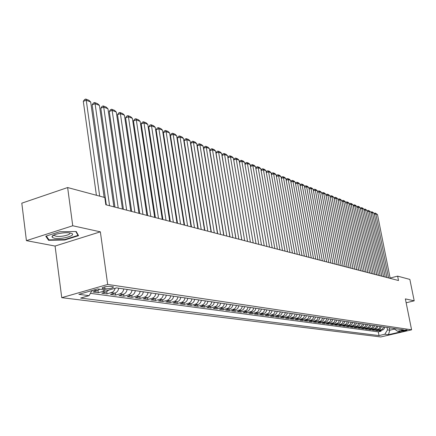 <?xml version="1.0" encoding="UTF-8"?>
<svg xmlns="http://www.w3.org/2000/svg" width="436" height="436" viewBox="0 0 436 436"><rect width="100%" height="100%" fill="white"/><g stroke="black" fill="none" stroke-linecap="round" stroke-linejoin="round"><path stroke-width="0.65" d="M406.968 329.932C404.357 330.074 402.499 330.472 401.393 331.126L401.561 331.186C404.172 331.038 406.03 330.641 407.137 329.987L406.968 329.932M61.748 297.663L380.775 336.952L411.589 329.812L107.687 284.452L61.748 297.663L55.078 246.051L100.356 231.832L72.741 225.761L26.422 240.645L55.078 246.051M26.422 240.645L21.8 203.176L67.64 187.545L72.741 225.761M99.686 289.215L97.332 290.741L92.944 291.995L98.302 292.725L97.996 290.496M108.869 290.033L106.177 291.967L101.828 293.205L107.054 293.918L106.755 291.76M118.745 288.212C118.227 290.785 116.919 292.436 114.815 293.166L110.499 294.387L115.6 295.079L115.306 292.992M127.143 289.444C126.631 291.984 125.334 293.613 123.246 294.333L118.963 295.537L123.949 296.213L123.661 294.196M135.345 290.643C134.844 293.156 133.552 294.763 131.481 295.477L127.236 296.66L132.103 297.325L131.819 295.368M143.357 291.815C142.861 294.295 141.586 295.891 139.531 296.589L135.313 297.761L140.07 298.409L139.793 296.507M151.188 292.959C150.698 295.412 149.434 296.987 147.395 297.679L143.21 298.834L147.859 299.467L147.591 297.619M158.84 294.082C158.355 296.507 157.102 298.06 155.08 298.747L150.927 299.886L155.478 300.502L155.211 298.709M166.323 295.172C165.844 297.575 164.601 299.112 162.595 299.788L158.475 300.911L162.922 301.516L162.661 299.766M170.732 295.821C170.258 298.202 169.026 299.728 167.026 300.399L169.947 300.807L165.854 301.914L170.209 302.508L169.947 300.802C171.937 300.137 173.168 298.616 173.642 296.246M180.798 297.292C180.335 299.641 179.114 301.145 177.136 301.799L173.076 302.9L177.332 303.478L177.081 301.816M187.807 298.317C187.344 300.638 186.134 302.126 184.172 302.775L180.144 303.859L184.308 304.426L184.057 302.807M194.658 299.319C194.205 301.619 193.006 303.085 191.055 303.728L187.055 304.802L191.137 305.353L190.892 303.778M201.372 300.3C200.92 302.573 199.732 304.028 197.797 304.666L193.829 305.723L197.819 306.263L197.579 304.72M207.939 301.26C207.498 303.511 206.315 304.949 204.397 305.576L200.456 306.622L204.37 307.157L204.13 305.647M214.376 302.203L213.656 304.252L212.272 305.794L206.947 307.505L210.779 308.029L210.544 306.557M220.676 303.124L219.967 305.151L218.594 306.682L213.308 308.372L217.063 308.884L216.828 307.445M226.851 304.028L226.148 306.034L224.785 307.549L219.537 309.217L223.216 309.718L222.992 308.317M232.906 304.917L232.203 306.9L230.857 308.399L225.646 310.05L229.254 310.541L229.025 309.168M238.835 305.783L238.143 307.745L236.803 309.228L231.63 310.863L235.168 311.348L234.944 310.007M244.65 306.633L243.964 308.579L242.634 310.045L237.5 311.664L240.966 312.132L240.748 310.824M250.351 307.467L249.67 309.391L248.351 310.846L243.255 312.443L246.656 312.906L246.438 311.626M255.943 308.285L255.267 310.192L253.959 311.631L248.901 313.212L252.231 313.669L252.024 312.41M261.426 309.086L260.761 310.977L259.464 312.399L254.433 313.969L257.709 314.411L257.502 313.184M266.805 309.876L266.145 311.745L264.859 313.157L259.867 314.705L263.077 315.141L262.875 313.942M272.086 310.645L271.432 312.498L270.151 313.898L265.197 315.43L268.347 315.86L268.145 314.683M277.269 311.402L276.62 313.239L275.35 314.623L270.429 316.144L273.525 316.563L273.323 315.413M282.354 312.149L281.711 313.969L280.452 315.337L275.568 316.841L278.604 317.255L278.408 316.127M287.351 312.879L286.714 314.683L285.46 316.04L280.61 317.528L283.591 317.931L283.4 316.83M292.256 313.598L291.619 315.381L290.381 316.727L285.564 318.198L288.49 318.602L288.3 317.517M297.069 314.302L296.442 316.073L295.21 317.403L290.425 318.863L293.303 319.256L293.112 318.193M301.799 314.994L301.178 316.749L299.957 318.067L295.205 319.512L298.028 319.899L297.843 318.858M306.448 315.675L305.832 317.413L304.617 318.721L299.897 320.149L302.671 320.531L302.491 319.512M311.015 316.34L310.405 318.067L309.195 319.365L304.508 320.776L307.238 321.152L307.058 320.149M315.5 316.999L314.896 318.705L313.697 319.991L309.042 321.397L311.724 321.757L311.544 320.782M319.915 317.642L319.31 319.337L318.122 320.613L313.495 322.002L316.133 322.362L315.958 321.397M324.248 318.275L323.654 319.959L322.471 321.223L317.877 322.596L320.465 322.951L320.297 322.008M328.515 318.901L327.921 320.569L326.749 321.817L322.182 323.185L324.733 323.528L324.558 322.602M332.706 319.512L332.118 321.163L330.951 322.406L326.417 323.757L328.924 324.101L328.755 323.19M336.826 320.117L336.243 321.757L335.088 322.989L330.581 324.324L333.044 324.662L332.881 323.768M340.881 320.711L340.303 322.335L339.154 323.556L334.674 324.88L337.099 325.212L336.941 324.335M344.871 321.294L344.293 322.907L343.154 324.117L338.707 325.43L341.094 325.757L340.93 324.896M348.795 321.866L348.222 323.468L347.089 324.667L342.669 325.97L345.018 326.292L344.86 325.441M352.653 322.433L352.086 324.019L350.964 325.207L346.571 326.499L348.882 326.815L348.724 325.986M356.452 322.989L355.89 324.558L354.773 325.741L350.408 327.022L352.686 327.332L352.528 326.515M360.196 323.534L359.635 325.098L358.528 326.27L354.19 327.54L356.43 327.839L356.277 327.038M363.875 324.073L363.319 325.621L362.218 326.787L357.907 328.041L360.114 328.341L359.962 327.556M367.499 324.602L366.949 326.139L365.853 327.294L361.569 328.542L363.738 328.837L363.591 328.063M371.069 325.125L370.518 326.651L369.434 327.796L365.177 329.033L367.314 329.322L367.167 328.559M374.579 325.638L374.039 327.153L372.96 328.286L368.725 329.512L370.834 329.801L370.687 329.055M378.039 326.144L376.677 328.591L372.224 329.992L374.295 330.27L374.153 329.534M381.451 326.646L380.094 329.071L375.668 330.461L377.712 330.739L377.571 330.014M67.64 187.545L104.809 197.524L105.828 204.762L398.509 280.522L397.632 276.135L390.116 278.054M102.972 288.561L104.989 288.85C109.91 288.834 112.755 288.18 113.529 286.877L110.744 286.338C105.795 286.343 102.934 287.002 102.16 288.31L102.972 288.561L102.82 287.455M393.534 328.412L397.621 331.256L403.551 329.878L116.439 287.874L107.741 290.354L97.669 288.932L78.862 294.327L89.097 295.663L80.627 298.071L379.009 335.584L384.846 334.227L387.495 329.878L389.795 330.199L394.482 329.104M397.621 331.256L401.158 331.752L388.465 334.695L384.846 334.227M94.885 289.733L91.822 290.79M90.399 293.341L378.285 331.845L381.075 331.197L380.933 330.483M384.808 327.136L384.274 328.613L383.217 329.725L379.064 330.919L381.075 331.197M383.467 326.94L382.939 328.422L381.876 329.534L377.712 330.739M380.094 326.444L379.554 327.943L378.486 329.06L374.295 330.27M376.66 325.943L376.121 327.452L375.047 328.581L370.834 329.801M373.183 325.436L372.638 326.951L371.554 328.09L367.314 329.322M369.646 324.918L369.101 326.45L368.006 327.594L363.738 328.837M366.055 324.395L365.504 325.932L364.409 327.093L360.114 328.341M362.409 323.861L361.853 325.414L360.746 326.58L356.43 327.839M358.703 323.316L358.147 324.885L357.035 326.057L352.686 327.332M354.942 322.765L354.375 324.346L353.258 325.529L348.882 326.815M351.116 322.209L350.549 323.795L349.421 324.994L345.018 326.292M347.23 321.637L346.658 323.245L345.525 324.449L341.094 325.757M343.279 321.06L342.707 322.678L341.562 323.894L337.099 325.212M339.268 320.476L338.685 322.106L337.535 323.332L333.044 324.662M335.186 319.877L334.597 321.523L333.442 322.754L328.924 324.101M331.038 319.272L330.444 320.929L329.278 322.171L324.733 323.528M326.815 318.651L326.221 320.324L325.043 321.583L320.465 322.951M322.526 318.024L321.926 319.708L320.743 320.978L316.133 322.362M318.16 317.386L317.555 319.087L316.362 320.367L311.724 321.757M313.718 316.738L313.108 318.449L311.909 319.741L307.238 321.152M309.2 316.073L308.584 317.806L307.375 319.108L302.671 320.531M304.601 315.402L303.979 317.146L302.764 318.46L298.028 319.899M299.919 314.716L299.292 316.476L298.066 317.806L293.303 319.256M295.156 314.018L294.523 315.8L293.286 317.136L288.49 318.602M290.305 313.31L289.668 315.103L288.425 316.454L283.591 317.931M285.362 312.59L284.724 314.4L283.471 315.762L278.604 317.255M280.332 311.854L279.689 313.68L278.424 315.054L273.525 316.563M275.209 311.102L274.555 312.944L273.285 314.334L268.347 315.86M269.988 310.339L269.328 312.198L268.047 313.604L263.077 315.141M264.668 309.56L264.003 311.44L262.712 312.857L257.709 314.411M259.246 308.77L258.575 310.666L257.273 312.094L252.231 313.669M253.719 307.958L253.044 309.876L251.73 311.32L246.656 312.906M248.084 307.135L247.403 309.07L246.078 310.53L240.966 312.132M242.34 306.295L241.648 308.247L240.318 309.718L235.168 311.348M236.476 305.434L235.783 307.407L234.437 308.901L229.254 310.541M230.497 304.562L229.799 306.557L228.442 308.061L223.216 309.718M224.398 303.669L223.69 305.68L222.327 307.2L217.063 308.884M218.174 302.758L217.455 304.791L216.082 306.328L210.779 308.029M211.82 301.832L211.095 303.887L209.711 305.434L204.37 307.157M205.329 300.878C204.882 303.14 203.699 304.584 201.775 305.216L197.819 306.263M198.702 299.913C198.249 302.192 197.056 303.658 195.115 304.295L191.137 305.353M191.938 298.922C191.48 301.227 190.27 302.704 188.319 303.352L184.308 304.426M185.022 297.908C184.559 300.24 183.343 301.734 181.376 302.388L177.332 303.478M177.959 296.878C177.49 299.232 176.264 300.742 174.28 301.407L170.209 302.508M167.026 300.399L162.922 301.516M163.353 294.741C162.868 297.15 161.625 298.693 159.609 299.374L155.478 300.502M155.799 293.635C155.314 296.071 154.055 297.635 152.028 298.322L147.859 299.467M148.077 292.507C147.586 294.97 146.316 296.551 144.272 297.248L140.07 298.409M140.174 291.346C139.673 293.842 138.397 295.445 136.332 296.148L132.103 297.325M132.086 290.163C131.579 292.687 130.288 294.305 128.211 295.019L123.949 296.213M123.808 288.954C123.295 291.51 121.993 293.145 119.9 293.869L115.6 295.079M115.229 288.223L114.341 290.365L112.848 291.973L107.054 293.918M105.011 289.967L102.667 291.482L98.302 292.725M406.15 302.786L414.2 300.824L409.856 279.416L397.632 276.135M414.2 300.824L405.366 298.883L411.589 329.812M100.356 231.832L107.687 284.452M389.321 327.796L389.795 330.199L388.465 334.695M387.021 327.458L387.495 329.878M91.942 290.572L89.097 295.663M378.285 331.845L379.009 335.584M48.587 240.291L64.839 239.991L78.54 235.669L76.202 231.511L59.683 231.739L45.769 236.198L48.587 240.291L48.434 239.07M64.779 239.555L64.839 239.991M99.686 196.151L86.241 100.231L83.303 101.348L96.4 195.268M104.144 197.345L90.688 101.975L86.241 100.231L85.783 99.048L88.895 100.275L90.688 101.975M83.303 101.348L84.606 99.495L85.783 99.048M70.349 233.058C65.215 231.805 52.467 234.23 52.015 236.541L52.391 237.506L54.244 238.181C61.759 239.887 78.267 234.895 70.746 233.151L70.349 233.058M54.38 234.846L54.533 235.62L56.004 236.203C60.664 237.293 71.738 234.655 69.667 232.938M75.82 231.516L78 235.38L64.724 239.571L48.974 239.86L46.341 236.018M77.881 234.497L78 235.38M109.567 205.727L95.081 103.697L92.16 104.798L106.308 204.882M113.916 206.855L99.419 105.403L95.081 103.697L94.612 102.525L97.648 103.724L99.419 105.403M92.16 104.798L93.446 102.967L94.612 102.525M118.216 207.967L103.714 107.087L100.814 108.166L114.973 207.127M122.462 209.067L107.948 108.749L103.714 107.087L103.228 105.921L106.199 107.093L107.948 108.749M100.814 108.166L102.073 106.357L103.228 105.921M126.653 210.152L112.139 110.395L109.267 111.458L123.443 209.318M130.8 211.226L116.281 112.019L112.139 110.395L111.654 109.24L114.554 110.379L116.281 112.019M109.267 111.458L110.504 109.665L111.654 109.24M134.898 212.288L120.38 113.627L117.524 114.673L131.705 211.46M138.948 213.335L124.424 115.213L120.38 113.627L119.884 112.477L122.718 113.594L124.424 115.213M117.524 114.673L118.739 112.897L119.884 112.477M142.954 214.37L128.429 116.788L125.595 117.818L139.782 213.547M146.91 215.395L132.386 118.341L128.429 116.788L127.922 115.649L130.696 116.739L132.386 118.341M125.595 117.818L126.794 116.058L127.922 115.649M150.823 216.409L136.299 119.873L133.487 120.892L147.673 215.591M154.687 217.406L140.169 121.393L136.299 119.873L135.787 118.745L138.495 119.813L140.169 121.393M133.487 120.892L134.664 119.148L135.787 118.745M158.513 218.398L143.994 122.898L141.204 123.895L155.385 217.591M162.29 219.379L147.777 124.38L143.994 122.898L143.477 121.769L146.125 122.816L147.777 124.38M141.204 123.895L142.359 122.173L143.477 121.769M166.029 220.344L151.521 125.851L148.747 126.838L162.928 219.542M169.724 221.303L155.221 127.301L151.521 125.851L150.992 124.734L153.586 125.753L155.221 127.301M148.747 126.838L149.886 125.127L150.992 124.734M173.381 222.246L158.884 128.74L156.132 129.71L170.302 221.45M177 223.183L162.503 130.162L158.884 128.74L158.35 127.628L160.889 128.631L162.503 130.162M156.132 129.71L157.254 128.02L158.35 127.628M180.575 224.109L166.089 131.568L163.358 132.528L177.512 223.319M184.112 225.025L169.631 132.958L166.089 131.568L165.549 130.468L168.034 131.443L169.631 132.958M163.358 132.528L164.459 130.849L165.549 130.468M187.611 225.93L173.141 134.337L170.432 135.28L184.57 225.145M191.072 226.824L176.607 135.7L173.141 134.337L172.596 133.242L175.032 134.201L176.607 135.7M170.432 135.28L171.517 133.618L172.596 133.242M194.494 227.712L180.041 137.046L177.354 137.978L191.475 226.933M197.879 228.589L183.442 138.381L180.041 137.046L179.496 135.956L181.877 136.893L183.442 138.381M177.354 137.978L178.422 136.332L179.496 135.956M201.23 229.456L186.804 139.7L184.134 140.615L198.238 228.682M204.549 230.317L190.129 141.002L186.804 139.7L186.254 138.621L188.586 139.536L190.129 141.002M184.134 140.615L185.186 138.986L186.254 138.621M207.83 231.162L193.426 142.3L190.772 143.204L204.855 230.393M211.079 232.007L196.685 143.575L193.426 142.3L192.87 141.226L195.154 142.125L196.685 143.575M190.772 143.204L191.813 141.586L192.87 141.226M214.289 232.835L199.911 144.845L197.279 145.738L211.335 232.072M217.471 233.658L203.105 146.098L199.911 144.845L199.356 143.776L201.59 144.659L203.105 146.098M197.279 145.738L198.304 144.136L199.356 143.776M220.616 234.475L206.266 147.335L203.656 148.218L217.684 233.712M223.733 235.282L209.394 148.567L206.266 147.335L205.705 146.278L207.901 147.145L209.394 148.567M203.656 148.218L204.664 146.632L205.705 146.278M226.818 236.078L212.495 149.782L209.901 150.654L223.902 235.326M229.87 236.868L215.564 150.987L212.495 149.782L211.934 148.731L214.081 149.581L215.564 150.987M209.901 150.654L210.893 149.079L211.934 148.731M232.889 237.653L218.6 152.18L216.027 153.036L230.001 236.901M235.881 238.427L221.608 153.358L218.6 152.18L218.033 151.134L220.142 151.962L221.608 153.358M216.027 153.036L217.003 151.477L218.033 151.134M238.846 239.19L224.589 154.529L222.033 155.374L235.974 238.448M241.778 239.953L227.538 155.685L224.589 154.529L224.017 153.494L226.082 154.306L227.538 155.685M222.033 155.374L222.998 153.832L224.017 153.494M244.683 240.705L230.459 156.835L227.919 157.669L241.827 239.964M247.555 241.446L233.353 157.968L230.459 156.835L229.886 155.805L231.914 156.6L233.353 157.968M227.919 157.669L228.873 156.137L229.886 155.805M250.406 242.182L236.214 159.091L233.696 159.919L247.572 241.451M253.223 242.912L239.053 160.208L236.214 159.091L235.642 158.066L237.631 158.851L239.053 160.208M233.696 159.919L234.633 158.399L235.642 158.066M256.014 243.637L241.866 161.309L239.38 162.116M258.782 244.351L244.645 162.399L241.866 161.309L241.288 160.29L243.239 161.058L244.645 162.399M239.375 162.099L240.285 160.617L241.288 160.29M261.518 245.059L247.403 163.484L244.972 164.274M264.232 245.762L250.139 164.557L247.403 163.484L246.825 162.475L248.743 163.228L250.139 164.557M244.961 164.219L245.833 162.797L246.825 162.475M266.919 246.46L252.842 165.62L250.455 166.389M269.579 247.147L255.523 166.672L252.842 165.62L252.264 164.617L254.144 165.353L255.523 166.672M250.438 166.307L251.278 164.933L252.264 164.617M272.217 247.828L258.183 167.713L255.839 168.465M274.827 248.504L260.815 168.748L258.183 167.713L257.6 166.715L259.442 167.446L260.815 168.748M255.818 168.351L256.619 167.032L257.6 166.715M277.416 249.174L263.42 169.773L261.12 170.503M279.977 249.839L266.004 170.787L263.42 169.773L262.837 168.781L264.647 169.495L266.004 170.787M261.099 170.362L261.867 169.092L262.837 168.781M282.517 250.498L268.565 171.789L266.309 172.503M285.035 251.147L271.105 172.787L268.565 171.789L267.982 170.808L269.759 171.506L271.105 172.787M266.282 172.334L267.017 171.114L267.982 170.808M287.526 251.795L273.617 173.773L271.405 174.471M290 252.433L276.113 174.749L273.617 173.773L273.034 172.798L274.778 173.484L276.113 174.749M271.372 174.275L272.075 173.097L273.034 172.798M292.447 253.065L278.582 175.719L276.408 176.406M294.872 253.692L281.029 176.684L278.582 175.719L277.994 174.749L279.71 175.425L281.029 176.684M276.37 176.182L277.04 175.049L277.994 174.749M297.276 254.319L283.455 177.632L281.324 178.302M299.663 254.935L285.863 178.58L283.455 177.632L282.866 176.667L284.555 177.332L285.863 178.58M281.275 178.052L281.923 176.967L282.866 176.667M302.023 255.545L288.245 179.512L286.147 180.166M304.361 256.15L290.61 180.444L288.245 179.512L287.656 178.553L289.313 179.207L290.61 180.444M286.098 179.894L286.714 178.847L287.656 178.553M306.682 256.75L292.954 181.36L290.894 181.997M308.982 257.349L295.276 182.275L292.954 181.36L292.365 180.406L293.989 181.049L295.276 182.275M290.839 181.703L291.428 180.7L292.365 180.406M311.266 257.938L297.581 183.175L295.553 183.801M313.522 258.521L299.859 184.074L297.581 183.175L296.987 182.232L298.589 182.858L299.859 184.074M295.494 183.48L296.06 182.515L296.987 182.232M315.762 259.104L302.126 184.962L300.137 185.573M317.986 259.676L304.372 185.84L302.126 184.962L301.532 184.019L303.107 184.641L304.372 185.84M300.072 185.229L300.611 184.303L301.532 184.019M320.188 260.248L306.595 186.717L304.639 187.311M322.368 260.81L308.802 187.584L306.595 186.717L306.001 185.78L307.549 186.39L308.802 187.584M304.573 186.946L305.086 186.058L306.001 185.78M324.531 261.371L310.988 188.439L309.07 189.022M326.678 261.927L313.157 189.289L310.988 188.439L310.394 187.513L311.914 188.107L313.157 189.289M308.999 188.635L309.484 187.785L310.394 187.513M328.809 262.477L315.31 190.134L313.424 190.706M330.919 263.022L317.446 190.973L315.31 190.134L314.716 189.213L316.214 189.802L317.446 190.973M313.348 190.298L313.811 189.486L314.716 189.213M333.011 263.567L319.561 191.802L317.702 192.363M335.088 264.102L321.659 192.63L319.561 191.802L318.967 190.886L320.438 191.464L321.659 192.63M317.626 191.933L318.067 191.159L318.967 190.886M337.142 264.636L323.741 193.448L321.915 193.993M339.181 265.164L325.806 194.254L323.741 193.448L323.147 192.532L324.597 193.104L325.806 194.254M321.833 193.546L322.253 192.799L323.147 192.532M341.208 265.688L327.856 195.061L326.057 195.595M343.214 266.205L329.883 195.857L327.856 195.061L327.262 194.151L328.684 194.712L329.883 195.857M325.97 195.126L326.373 194.418L327.262 194.151M345.203 266.723L331.9 196.647L330.134 197.176M347.181 267.235L333.9 197.432L331.9 196.647L331.305 195.748L332.706 196.298L333.9 197.432M330.041 196.685L330.423 196.009L331.305 195.748M349.138 267.742L335.884 198.211L334.145 198.723M351.084 268.244L337.851 198.985L335.884 198.211L335.289 197.312L336.668 197.857L337.851 198.985M334.047 198.222L334.412 197.573L335.289 197.312M353.007 268.745L339.802 199.748L338.091 200.255M354.92 269.235L341.737 200.511L339.802 199.748L339.208 198.86L340.565 199.394L341.737 200.511M337.993 199.732L338.336 199.116L339.208 198.86M356.817 269.726L343.655 201.263L341.977 201.759M358.697 270.216L345.563 202.01L343.655 201.263L343.067 200.375L344.402 200.903L345.563 202.01M341.873 201.219L342.2 200.631L343.067 200.375M360.567 270.696L347.454 202.751L345.803 203.236M362.414 271.176L349.329 203.487L347.454 202.751L346.865 201.873L348.179 202.391L349.329 203.487M345.694 202.68L346.004 202.124L346.865 201.873M364.256 271.655L351.193 204.222L349.563 204.697M366.077 272.124L353.04 204.947L351.193 204.222L350.604 203.345L351.896 203.852L353.04 204.947M349.454 204.124L349.748 203.596L350.604 203.345M367.886 272.593L354.871 205.667L353.269 206.13M369.679 273.056L356.692 206.381L354.871 205.667L354.283 204.795L355.558 205.296L356.692 206.381M353.155 205.541L354.283 204.795M371.461 273.519L358.496 207.089L356.921 207.547M373.227 273.977L360.289 207.792L358.496 207.089L357.907 206.223L359.166 206.719L360.289 207.792M356.801 206.942L357.907 206.223M374.982 274.429L362.065 208.49L360.512 208.937M376.72 274.882L363.831 209.182L362.065 208.49L361.477 207.629L362.714 208.114L363.831 209.182M360.392 208.321L361.477 207.629M378.448 275.329L365.586 209.869L364.055 210.31M380.165 275.77L367.325 210.55L365.586 209.869L364.997 209.013L367.325 210.55M363.929 209.678L364.997 209.013M381.865 276.211L369.047 211.226L367.543 211.662M383.549 276.647L370.758 211.901L369.047 211.226L368.458 210.375L370.758 211.901M367.412 211.013L368.458 210.375M385.228 277.083L372.458 212.566L370.976 212.991M386.89 277.514L374.148 213.231L372.458 212.566L371.875 211.722L374.148 213.231M370.845 212.332L371.875 211.722M388.541 277.939L375.821 213.885L374.361 214.305M390.176 278.364L377.483 214.539L375.821 213.885L375.238 213.046L377.483 214.539M374.23 213.629L375.238 213.046M97.332 290.741L93.729 290.245M382.116 330.205L380.775 330.019M378.742 329.736L377.38 329.551M375.314 329.262L373.93 329.071M371.837 328.782L370.431 328.586M368.306 328.292L366.878 328.095M364.719 327.796L363.27 327.594M361.079 327.289L359.607 327.087M357.378 326.777L355.88 326.569M353.618 326.253L352.097 326.046M349.803 325.725L348.255 325.512M345.922 325.191L344.353 324.973M341.977 324.64L340.38 324.422M337.965 324.09L336.347 323.861M333.894 323.523L332.243 323.294M329.752 322.951L328.074 322.716M325.539 322.368L323.834 322.128M321.256 321.773L319.523 321.534M316.896 321.168L315.135 320.923M312.465 320.553L310.672 320.302M307.952 319.926L306.127 319.675M303.363 319.294L301.505 319.038M298.698 318.645L296.807 318.384M293.94 317.986L292.016 317.719M289.101 317.315L287.144 317.043M284.174 316.634L282.179 316.356M279.154 315.937L277.122 315.659M274.048 315.228L271.977 314.945M268.838 314.509L266.728 314.214M263.535 313.773L261.382 313.473M258.128 313.026L255.937 312.721M252.618 312.263L250.384 311.953M246.999 311.484L244.721 311.168M241.272 310.688L238.95 310.367M235.429 309.882L233.064 309.549M229.472 309.053L227.058 308.721M223.395 308.208L220.927 307.87M217.188 307.353L214.675 307.004M210.861 306.475L208.288 306.116M204.397 305.576L201.775 305.216M197.797 304.666L195.115 304.295M191.055 303.728L188.319 303.352M184.172 302.775L181.376 302.388M177.136 301.799L174.28 301.407M162.595 299.788L159.609 299.374M155.08 298.747L152.028 298.322M147.395 297.679L144.272 297.248M139.531 296.589L136.332 296.148M131.481 295.477L128.211 295.019M123.246 294.333L119.9 293.869M114.815 293.166L111.387 292.692M106.177 291.967L102.667 291.482M104.711 286.85L104.989 288.85M102.106 287.918L102.16 288.31M54.331 234.95L52.015 236.541M54.429 234.824L54.533 235.62"/></g></svg>
